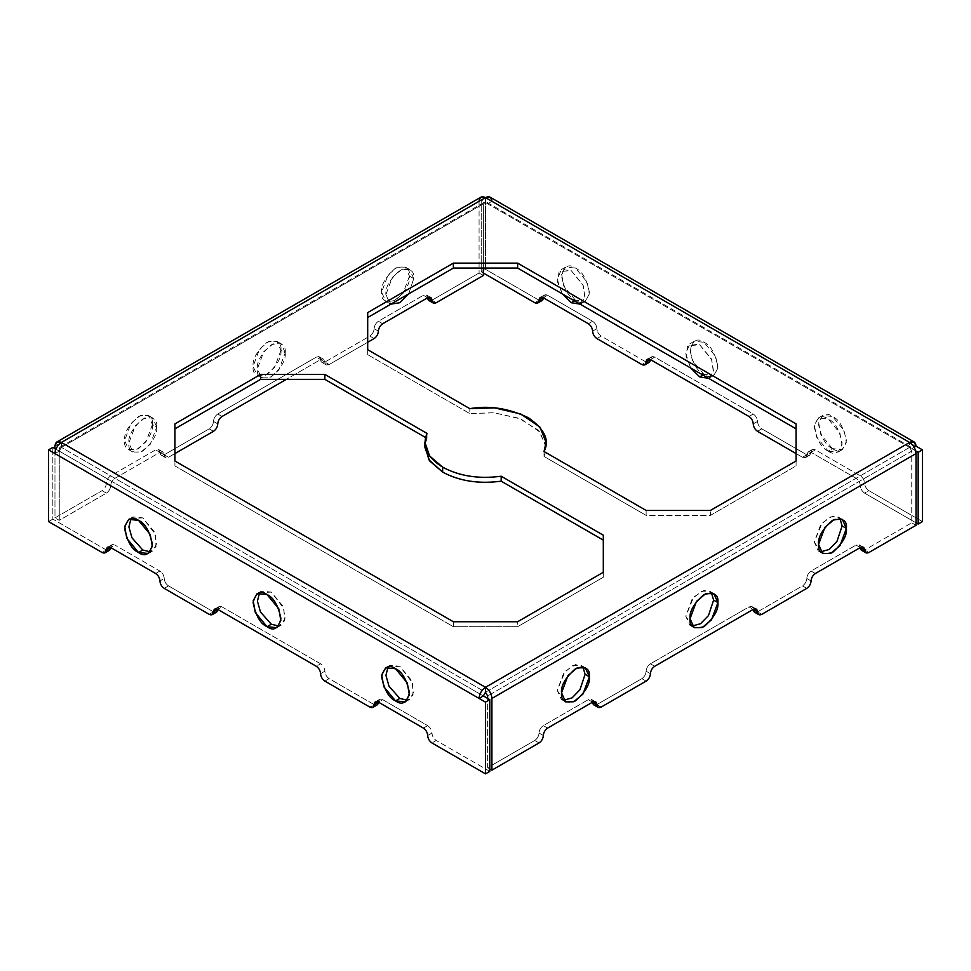 <?xml version="1.0" encoding="UTF-8"?>
<svg xmlns="http://www.w3.org/2000/svg" width="971" height="971" viewBox="0 0 971 971"><rect width="100%" height="100%" fill="white"/><g stroke="black" fill="none" stroke-linecap="round" stroke-linejoin="round"><path stroke-width="0.73" stroke-dasharray="4.86 3.64" d="M425.067 444.912L426.985 438.334L425.529 437.496L426.985 438.334L426.985 433.394L426.985 438.334L424.922 447.388M646.14 510.455L646.14 515.407L544.015 456.443L544.015 451.491L544.015 456.443L646.14 515.407L710.396 515.407L796.074 465.934L796.074 423.89L796.074 465.934L710.396 515.407L710.396 510.455L710.396 515.407L646.14 515.407L646.14 510.455M603.307 540.131L603.307 577.235L603.307 540.131M546.078 447.388L539.9 431.998L520.832 418.974L494.482 412.796L469.818 413.61L469.818 408.657L469.818 413.61L367.693 354.646L367.693 349.694L367.693 354.646L469.818 413.61L493.389 412.711L518.805 418.173L538.201 430.141L545.933 444.912M131.049 518.55L132.954 516.9L142.798 517.883L154.523 532.047L156.61 543.881L152.641 551.006L150.262 551.831L156.003 546.661L155.372 534.317L142.798 517.883L131.049 518.55M575.463 300.233L563.738 286.057L561.639 274.235L565.62 267.11L575.463 268.081L587.188 282.245L589.276 294.079L585.307 301.204L575.463 300.233L574.395 300.852L575.463 300.233C582.042 304.943 586.678 302.272 589.385 292.198C586.678 279.005 582.042 270.97 575.463 268.081C568.872 263.359 564.236 266.042 561.541 276.116C564.236 289.309 568.872 297.344 575.463 300.233M580.075 304.129L584.991 296.556L582.903 284.721L571.179 270.557L561.335 269.574L557.281 279.49L562.282 293.861L557.536 282.003L559.09 271.674L571.179 270.557L583.268 285.644L584.809 297.745L580.075 304.129M259.56 592.747L261.466 591.096L271.31 592.079L283.034 606.244L285.134 618.078L281.153 625.203L278.774 626.028L284.515 620.857L283.884 608.514L271.31 592.079L259.56 592.747M703.975 374.43L692.25 360.253L690.15 348.431L694.131 341.307L703.975 342.278L715.7 356.442L717.8 368.276L713.819 375.401L703.975 374.43L702.907 375.049L703.975 374.43C710.554 379.139 715.202 376.469 717.897 366.395C715.202 353.201 710.554 345.166 703.975 342.278C697.396 337.568 692.748 340.238 690.053 350.313C692.748 363.506 697.396 371.541 703.975 374.43M708.587 378.326L713.515 370.752L711.415 358.918L699.69 344.754L689.847 343.77L685.793 353.687L690.794 368.058L686.06 356.199L687.602 345.87L699.69 344.754L711.779 359.84L713.333 371.942L708.587 378.326M388.072 666.943L389.978 665.293L399.821 666.276L411.546 680.44L413.646 692.274L409.665 699.399L407.286 700.225L413.039 695.054L412.396 682.71L399.821 666.276L388.072 666.943M832.487 448.626L820.762 434.45L818.674 422.628L822.643 415.503L832.487 416.474L844.212 430.651L846.311 442.473L842.33 449.597L832.487 448.626L828.202 451.102L838.046 452.073L842.027 444.949L839.927 433.115L828.202 418.95L818.359 417.967L814.39 425.104L816.477 436.926L828.202 451.102L832.487 448.626C839.078 453.336 843.714 450.665 846.409 440.591C843.714 427.398 839.078 419.363 832.487 416.474C825.908 411.765 821.272 414.435 818.565 424.509C821.272 437.703 825.908 445.738 832.487 448.626M409.459 276.116L403.05 293.351L393.862 301.083L385.693 301.204L381.615 292.198L388.024 274.951L397.224 267.231L405.38 267.11L409.459 276.116L413.743 278.592L409.665 269.574L401.509 269.695L392.308 277.427L385.9 294.662L389.978 303.68L390.925 304.129L385.9 294.662C385.111 287.525 389.747 279.49 399.821 270.557C409.896 267.85 414.532 270.533 413.743 278.592L409.459 276.116C410.248 268.057 405.611 265.386 395.537 268.081C385.463 277.014 380.826 285.049 381.615 292.198C380.826 300.245 385.463 302.928 395.537 300.233C405.611 291.3 410.248 283.265 409.459 276.116M408.718 293.861L413.743 278.592L408.718 293.861M820.738 551.831L818.359 551.006L814.281 541.988L820.689 524.753L829.889 517.021L838.046 516.9L839.951 518.55L832.596 516.159L822.231 522.884L814.281 541.988L820.738 551.831M280.947 350.313L274.538 367.548L265.338 375.279L257.181 375.401L253.103 366.395L259.512 349.159L268.712 341.428L276.869 341.307L280.947 350.313L285.231 352.789L281.153 343.77L272.997 343.892L263.796 351.623L257.388 368.859L261.466 377.877L269.622 377.755L278.823 370.024L285.231 352.789L280.947 350.313C281.736 342.253 277.099 339.583 267.025 342.278C256.951 351.211 252.314 359.246 253.103 366.395C252.314 374.454 256.951 377.124 267.025 374.43C277.099 365.497 281.736 357.462 280.947 350.313M692.226 626.028L689.847 625.203L685.769 616.184L692.177 598.949L701.378 591.218L709.534 591.096L711.44 592.747L704.084 590.356L693.719 597.08L685.769 616.184L692.226 626.028M152.435 424.509L146.026 441.744L136.826 449.476L128.67 449.597L124.591 440.591L131 423.356L140.188 415.624L148.357 415.503L152.435 424.509L156.719 426.985L152.641 417.967L144.473 418.088L135.285 425.82L128.876 443.067L132.954 452.073L141.111 451.952L150.311 444.22L156.719 426.985L152.435 424.509C153.224 416.45 148.587 413.78 138.513 416.474C128.439 425.407 123.803 433.442 124.591 440.591C123.803 448.651 128.439 451.321 138.513 448.626C148.587 439.693 153.224 431.658 152.435 424.509M563.714 700.225L561.335 699.399L557.257 690.381L563.666 673.146L572.854 665.414L581.022 665.293L582.928 666.943L575.572 664.552L565.207 671.277L557.257 690.381L563.714 700.225M106.385 550.035L52.835 519.109L52.835 447.388L52.835 519.109L106.385 550.035L102.101 552.499L106.385 550.035L109.407 550.326M110.67 547.559L111.92 544.78L114.954 545.083L110.67 547.559L114.954 545.083C112.369 543.906 110.937 544.731 110.67 547.559M427.665 725.628C430.25 727.437 431.682 729.913 431.949 733.044L427.665 735.52L431.949 733.044C432.229 736.188 433.649 738.664 436.234 740.472L431.949 742.949L436.234 740.472C433.649 738.664 432.229 736.188 431.949 733.044C431.682 729.913 430.25 727.437 427.665 725.628L382.683 699.666L378.399 702.13L379.661 699.363L382.683 699.666C380.11 698.489 378.678 699.314 378.399 702.13L382.683 699.666L427.665 725.628L423.38 728.104L427.665 725.628M802.507 457.28L796.074 453.578L802.507 457.28C805.08 458.458 806.513 457.632 806.792 454.804L802.507 457.28L806.792 454.804C807.059 451.988 808.491 451.163 811.076 452.34L856.046 478.302C858.631 480.111 860.063 482.587 860.33 485.731C860.609 488.862 862.03 491.338 864.615 493.147L868.899 490.671L922.45 521.585L868.899 490.671C866.314 488.862 864.894 486.398 864.615 483.255C864.348 480.111 862.916 477.635 860.33 475.839L815.349 449.864C812.776 448.687 811.343 449.512 811.076 452.34C810.797 455.168 809.365 455.982 806.792 454.804L761.81 428.842L806.792 454.804L809.814 455.108L811.076 452.34L806.792 454.804L805.529 457.584L802.507 457.28M757.526 431.318L761.81 428.842C759.225 427.034 757.793 424.558 757.526 421.426C757.246 418.283 755.826 415.806 753.241 413.998L654.709 357.122C652.124 355.944 650.704 356.77 650.424 359.586L651.687 356.818L654.709 357.122L650.424 359.586L654.709 357.122L753.241 413.998C755.826 415.806 757.246 418.283 757.526 421.426C757.793 424.558 759.225 427.034 761.81 428.842L757.526 431.318M916.029 522.823L864.615 493.147L916.029 522.823M539.051 300.233L534.766 302.709L539.051 300.233L485.5 269.319L539.051 300.233L542.073 300.537M483.364 273.021L481.215 271.795L485.5 269.319L481.215 271.795L483.364 273.021M491.921 201.3L485.5 197.586L481.215 200.062L487.636 203.776L491.921 201.3L487.636 203.776L485.5 202.538L487.017 202.393L487.636 203.776L911.745 448.626L911.114 447.243L909.596 447.388L485.5 202.538L61.404 447.388L59.255 451.102L54.971 453.578L59.255 451.102L55.917 449.172L483.364 695.952L59.255 451.102L61.404 447.388L59.886 447.243L59.255 448.626L483.364 203.776L483.983 202.393L485.5 202.538L59.255 448.626L59.255 520.347L106.385 493.147L102.101 490.671C104.686 488.862 106.106 486.398 106.385 483.255C106.652 480.111 108.084 477.635 110.67 475.839L155.651 449.864L158.674 449.561L161.186 455.108L164.208 454.804L168.493 457.28L165.471 457.584L164.208 454.804L159.924 452.34L164.208 454.804L162.958 452.037L159.924 452.34L155.651 449.864L159.924 452.34L114.954 478.302L110.67 475.839L114.954 478.302C112.369 480.111 110.937 482.587 110.67 485.731L106.385 483.255L110.67 485.731C110.391 488.862 108.97 491.338 106.385 493.147C108.97 491.338 110.391 488.862 110.67 485.731C110.937 482.587 112.369 480.111 114.954 478.302L159.924 452.34C159.657 449.512 158.224 448.687 155.651 449.864L110.67 475.839C108.084 477.635 106.652 480.111 106.385 483.255C106.106 486.398 104.686 488.862 102.101 490.671L54.971 517.883L54.971 448.626L54.971 517.883L102.101 490.671L106.385 493.147L59.255 520.347L54.971 517.883L59.255 520.347L59.255 448.626L61.404 447.388L61.404 442.448L61.404 447.388L485.5 692.238L909.596 447.388L911.745 451.102L487.636 695.952L911.745 451.102L911.745 522.823L864.615 550.035L868.899 552.499L864.615 550.035L911.745 522.823L911.745 451.102L909.596 447.388L909.596 442.448L909.596 447.388L485.5 692.238L61.404 447.388L485.5 202.538L911.745 448.626L481.215 200.062L481.215 271.795L481.215 200.062L485.5 197.586L485.5 269.319L485.5 197.586L485.5 202.538L485.5 197.586L916.029 446.15L491.921 201.3L490.039 197.137M596.874 338.563L601.158 336.1L646.14 362.062L641.855 364.538L646.14 362.062L601.158 336.1C598.585 334.291 597.153 331.815 596.874 328.671C596.607 325.54 595.174 323.064 592.601 321.255L547.62 295.281C545.034 294.104 543.602 294.929 543.335 297.757L544.585 294.99L547.62 295.281L543.335 297.757L547.62 295.281L592.601 321.255L588.317 323.731L592.601 321.255C595.174 323.064 596.607 325.54 596.874 328.671L592.601 331.147L596.874 328.671C597.153 331.815 598.585 334.291 601.158 336.1L596.874 338.563M915.653 450.884L911.745 448.626L915.653 450.884M828.202 451.102C821.624 448.214 816.987 440.179 814.281 426.985C816.987 416.911 821.624 414.229 828.202 418.95C834.793 421.839 839.43 429.874 842.124 443.067C839.43 453.129 834.793 455.812 828.202 451.102M374.126 704.606L329.145 678.644C326.559 676.836 325.127 674.36 324.86 671.216C324.581 668.084 323.161 665.608 320.576 663.8L316.291 666.276L320.576 663.8C323.161 665.608 324.581 668.084 324.86 671.216L320.576 673.692L324.86 671.216C325.127 674.36 326.559 676.836 329.145 678.644L374.126 704.606L369.842 707.082L374.126 704.606L377.149 704.91M329.145 678.644L324.86 681.108L329.145 678.644M593.851 704.91L596.874 704.606L601.158 707.082L596.874 704.606L641.855 678.644C644.441 676.836 645.873 674.36 646.14 671.216C646.419 668.084 647.839 665.608 650.424 663.8L748.957 606.911L751.979 606.62L753.241 609.387L748.957 606.911L753.241 609.387C752.962 606.559 751.542 605.734 748.957 606.911L650.424 663.8L654.709 666.276L650.424 663.8C647.839 665.608 646.419 668.084 646.14 671.216L650.424 673.692L646.14 671.216C645.873 674.36 644.441 676.836 641.855 678.644L596.874 704.606M592.601 702.13L588.317 699.666L591.339 699.363L592.601 702.13C592.322 699.314 590.89 698.489 588.317 699.666L592.601 702.13M547.62 728.104L543.335 725.628L588.317 699.666L543.335 725.628L547.62 728.104M543.335 735.52L539.051 733.044C539.318 729.913 540.75 727.437 543.335 725.628C540.75 727.437 539.318 729.913 539.051 733.044L543.335 735.52M539.051 742.949L534.766 740.472C537.351 738.664 538.771 736.188 539.051 733.044C538.771 736.188 537.351 738.664 534.766 740.472L487.636 767.673L487.636 698.428L487.636 767.673L489.785 768.911L487.636 767.673L534.766 740.472L539.051 742.949M861.593 550.326L864.615 550.035M860.33 547.559L856.046 545.083L859.08 544.78L860.33 547.559C860.063 544.731 858.631 543.906 856.046 545.083L860.33 547.559M815.349 573.521L811.076 571.057L856.046 545.083L811.076 571.057L815.349 573.521M811.076 580.949L806.792 578.473C807.059 575.33 808.491 572.854 811.076 571.057C808.491 572.854 807.059 575.33 806.792 578.473L811.076 580.949M806.792 588.365L802.507 585.889C805.08 584.081 806.513 581.617 806.792 578.473C806.513 581.617 805.08 584.081 802.507 585.889L757.526 611.864L761.81 614.34L757.526 611.864L802.507 585.889L806.792 588.365M754.491 612.167L757.526 611.864M646.14 681.108L641.855 678.644L646.14 681.108M431.949 300.233L436.234 302.709L431.949 300.233L479.079 273.021L431.949 300.233L428.927 300.537M427.665 297.757L423.38 295.281L426.415 294.99L427.665 297.757C427.398 294.929 425.966 294.104 423.38 295.281L427.665 297.757M382.683 323.731L378.399 321.255L423.38 295.281L378.399 321.255L382.683 323.731M378.399 331.147L374.126 328.671C374.393 325.54 375.826 323.064 378.399 321.255C375.826 323.064 374.393 325.54 374.126 328.671L378.399 331.147M374.126 338.563L369.842 336.1C372.415 334.291 373.847 331.815 374.126 328.671C373.847 331.815 372.415 334.291 369.842 336.1L324.86 362.062L329.145 364.538L326.11 364.841L324.86 362.062L320.576 359.586L321.826 362.365L324.86 362.062L323.598 359.294L320.576 359.586L324.86 362.062C322.275 363.239 320.843 362.414 320.576 359.586L316.291 357.122L319.313 356.818L320.576 359.586L286.299 379.37L320.576 359.586C320.296 356.77 318.876 355.944 316.291 357.122L320.576 359.586C323.161 358.408 324.581 359.234 324.86 362.062C325.127 364.89 326.559 365.715 329.145 364.538L367.693 342.278L329.145 364.538L324.86 362.062L369.842 336.1L374.126 338.563M222.043 416.474L217.759 413.998L316.291 357.122L217.759 413.998L222.043 416.474M217.759 423.89L213.474 421.426C213.754 418.283 215.174 415.806 217.759 413.998C215.174 415.806 213.754 418.283 213.474 421.426L217.759 423.89M213.474 431.318L209.19 428.842C211.775 427.034 213.207 424.558 213.474 421.426C213.207 424.558 211.775 427.034 209.19 428.842L164.208 454.804C161.635 455.982 160.203 455.168 159.924 452.34C162.509 451.163 163.941 451.988 164.208 454.804C164.487 457.632 165.92 458.458 168.493 457.28L174.926 453.578L168.493 457.28L164.208 454.804L209.19 428.842L213.474 431.318M914.148 447.243L911.745 448.626L914.148 447.243M52.835 519.109L48.55 521.585L52.835 519.109M916.029 525.299L911.745 522.823L916.029 525.299M480.961 197.137L479.079 201.3L54.971 446.15L479.079 201.3L479.079 273.021L479.079 201.3M483.364 268.081L483.364 203.776L483.364 268.081M285.231 352.789C286.02 359.938 281.384 367.973 271.31 376.906C261.235 379.6 256.599 376.918 257.388 368.859C256.599 361.722 261.235 353.687 271.31 344.754C281.384 342.047 286.02 344.729 285.231 352.789M156.719 426.985C157.508 434.134 152.872 442.169 142.798 451.102C132.724 453.797 128.075 451.114 128.876 443.067C128.075 435.918 132.724 427.883 142.798 418.95C152.872 416.243 157.508 418.926 156.719 426.985M483.364 275.497L479.079 273.021L483.364 275.497M320.576 663.8L222.043 606.911C219.458 605.734 218.038 606.559 217.759 609.387L219.021 606.62L222.043 606.911L217.759 609.387L222.043 606.911L320.576 663.8M213.474 611.864L168.493 585.889C165.92 584.081 164.487 581.617 164.208 578.473C163.941 575.33 162.509 572.854 159.924 571.057L114.954 545.083L159.924 571.057L155.651 573.521L159.924 571.057C162.509 572.854 163.941 575.33 164.208 578.473L159.924 580.949L164.208 578.473C164.487 581.617 165.92 584.081 168.493 585.889L213.474 611.864L209.19 614.34L213.474 611.864L216.509 612.167M489.785 771.387L436.234 740.472L489.785 771.387M174.926 465.934L453.372 626.696L517.628 626.696L603.307 577.235L517.628 626.696L517.628 621.756L517.628 626.696L453.372 626.696L174.926 465.934L174.926 428.842L174.926 465.934M367.693 317.541L367.693 354.646L367.693 317.541M545.471 452.34L544.015 456.443L545.471 452.34M164.208 588.365L168.493 585.889L164.208 588.365M753.241 423.89L757.526 421.426L753.241 423.89M748.957 416.474L753.241 413.998L748.957 416.474M646.14 362.062L649.174 362.365M860.33 485.731L864.615 483.255C864.894 486.398 866.314 488.862 868.899 490.671L864.615 493.147C862.03 491.338 860.609 488.862 860.33 485.731C860.063 482.587 858.631 480.111 856.046 478.302L811.076 452.34L812.326 449.561L815.349 449.864L811.076 452.34L808.042 452.037L806.792 454.804L815.349 449.864L860.33 475.839L856.046 478.302L860.33 475.839C862.916 477.635 864.348 480.111 864.615 483.255L860.33 485.731M796.074 460.994L796.074 465.934L796.074 460.994M603.307 572.283L603.307 577.235L603.307 572.283M174.926 423.89L174.926 428.842L174.926 423.89M453.372 621.756L453.372 626.696L453.372 621.756M132.954 516.9L128.67 519.376M152.641 551.006L148.357 553.482M565.62 267.11L561.335 269.574M585.307 301.204L581.022 303.68M261.466 591.096L257.181 593.572M281.153 625.203L276.869 627.679M694.131 341.307L689.847 343.77M713.819 375.401L709.534 377.877M389.978 665.293L385.693 667.769M409.665 699.399L405.38 701.875M822.643 415.503L818.359 417.967M842.33 449.597L838.046 452.073M385.693 301.204L389.978 303.68M405.38 267.11L409.665 269.574M818.359 551.006L822.643 553.482M838.046 516.9L842.33 519.376M257.181 375.401L261.466 377.877M276.869 341.307L281.153 343.77M689.847 625.203L694.131 627.679M709.534 591.096L713.819 593.572M128.67 449.597L132.954 452.073M148.357 415.503L152.641 417.967M561.335 699.399L565.62 701.875M581.022 665.293L585.307 667.769M111.92 544.78L107.635 547.256M487.017 202.393L911.114 447.243M379.661 699.363L375.376 701.839M595.624 701.839L591.339 699.363M863.365 547.256L859.08 544.78M756.263 609.084L751.979 606.62M165.471 457.584L161.186 455.108M162.958 452.037L158.674 449.561M430.699 297.454L426.415 294.99M326.11 364.841L321.826 362.365M323.598 359.294L319.313 356.818M483.983 202.393L59.886 447.243M219.021 606.62L214.737 609.084M651.687 356.818L647.402 359.294M809.814 455.108L805.529 457.584M812.326 449.561L808.042 452.037M544.585 294.99L540.301 297.454"/><path stroke-width="1.46" d="M424.922 442.448L424.922 447.388L429.655 460.946L442.667 472.124L442.667 467.172L429.655 455.994L424.922 442.448L426.985 433.394L324.86 374.43L324.86 379.37L425.529 437.496L324.86 379.37L260.604 379.37L174.926 428.842L260.604 379.37L260.604 374.43L324.86 374.43L426.985 433.394C421.863 446.247 427.082 457.511 442.667 467.172C459.392 476.166 478.897 479.189 501.182 476.227L501.182 481.179L603.307 540.131L501.182 481.179C478.897 484.128 459.392 481.118 442.667 472.124L428.842 459.769L425.067 444.912M544.015 451.491L646.14 510.455L544.015 451.491C549.889 440.324 544.658 429.061 528.333 417.712C508.683 408.281 489.178 405.271 469.818 408.657L367.693 349.694L469.818 408.657L494.482 407.856L520.832 414.034L539.9 427.046L546.078 442.448L544.015 451.491M603.307 535.191L501.182 476.227L603.307 535.191L603.307 572.283L517.628 621.756L453.372 621.756L174.926 460.994L174.926 423.89L260.604 374.43L174.926 423.89L174.926 460.994L453.372 621.756L517.628 621.756L603.307 572.283L603.307 535.191M142.798 550.035L131.983 537.837L128.9 526.95L131.049 518.55L128.9 526.95L131.983 537.837L142.798 550.035L138.513 552.499L148.357 553.482L152.326 546.345L150.238 534.523L138.513 520.347L128.67 519.376L124.689 526.5L126.788 538.335L138.513 552.499L142.798 550.035L150.262 551.831L142.798 550.035M574.395 300.852L571.179 302.709L580.075 304.129L571.179 302.709L574.395 300.852M562.282 293.861L571.179 302.709L562.282 293.861M271.31 624.232L260.495 612.033L257.412 601.158L259.56 592.747L257.412 601.158L260.495 612.033L271.31 624.232L267.025 626.696L276.869 627.679L280.85 620.542L278.75 608.72L267.025 594.543L257.181 593.572L253.2 600.697L255.3 612.531L267.025 626.696L271.31 624.232L278.774 626.028L271.31 624.232M702.907 375.049L699.69 376.906L708.587 378.326L699.69 376.906L702.907 375.049M690.794 368.058L699.69 376.906L690.794 368.058M399.821 698.428L389.007 686.23L385.924 675.355L388.072 666.943L385.924 675.355L389.007 686.23L399.821 698.428L395.537 700.892L405.38 701.875L409.361 694.738L407.262 682.916L395.537 668.74L385.693 667.769L381.724 674.894L383.812 686.728L395.537 700.892L399.821 698.428L407.286 700.225L399.821 698.428M390.925 304.129L399.821 302.709L408.718 293.861L399.821 302.709L390.925 304.129M842.124 525.918L836.978 541.381L829.088 549.489L820.738 551.831L829.088 549.489L836.978 541.381L842.124 525.918L846.409 528.394L842.33 519.376L834.174 519.497L824.974 527.229L818.565 544.464L822.643 553.482L830.812 553.361L840 545.629L846.409 528.394L842.124 525.918L839.951 518.55L842.124 525.918M713.612 600.114L708.466 615.578L700.577 623.685L692.226 626.028L700.577 623.685L708.466 615.578L713.612 600.114L717.897 602.59L713.819 593.572L705.662 593.694L696.462 601.425L690.053 618.661L694.131 627.679L702.288 627.557L711.488 619.826L717.897 602.59L713.612 600.114L711.44 592.747L713.612 600.114M585.1 674.311L579.942 689.774L572.065 697.882L563.714 700.225L572.065 697.882L579.942 689.774L585.1 674.311L589.385 676.787L585.307 667.769L577.138 667.89L567.95 675.622L561.541 692.857L565.62 701.875L573.776 701.754L582.976 694.022L589.385 676.787L585.1 674.311L582.928 666.943L585.1 674.311M105.123 552.802L109.407 550.326L110.67 547.559L106.385 550.035L105.123 552.802L102.101 552.499C104.686 553.676 106.106 552.851 106.385 550.035L110.67 547.559L107.635 547.256L106.385 550.035C106.652 547.207 108.084 546.382 110.67 547.559L110.67 547.559C110.391 550.387 108.97 551.212 106.385 550.035M427.665 735.52C427.398 732.377 425.966 729.913 423.38 728.104C425.966 729.913 427.398 732.377 427.665 735.52C427.944 738.664 429.364 741.14 431.949 742.949C429.364 741.14 427.944 738.664 427.665 735.52M796.074 453.578L757.526 431.318L796.074 453.578M918.165 524.061L916.029 522.823L918.165 524.061L918.165 452.34L915.653 450.884L918.165 452.34L922.45 449.864L916.029 446.15L914.148 447.243L916.029 446.15L922.45 449.864L918.165 452.34L918.165 524.061L922.45 521.585L918.165 524.061M534.766 302.709L483.364 273.021L534.766 302.709C537.351 303.887 538.771 303.061 539.051 300.233C539.318 297.405 540.75 296.58 543.335 297.757L588.317 323.731C590.89 325.54 592.322 328.004 592.601 331.147C592.868 334.291 594.301 336.767 596.874 338.563L641.855 364.538L596.874 338.563C594.301 336.767 592.868 334.291 592.601 331.147C592.322 328.004 590.89 325.54 588.317 323.731L543.335 297.757C543.056 300.585 541.636 301.411 539.051 300.233L537.788 303.001L534.766 302.709M479.079 201.3C479.48 197.064 481.628 195.826 485.5 197.586L61.404 442.448C57.532 445.155 55.383 448.857 54.971 453.578L48.55 449.864L48.55 521.585L48.55 449.864L52.835 447.388L55.917 449.172L52.835 447.388L48.55 449.864L54.971 453.578C55.383 448.857 57.532 445.155 61.404 442.448L485.5 197.586L480.961 197.137L56.852 441.987L61.404 442.448C57.532 440.676 55.383 441.914 54.971 446.15L56.852 441.987M641.855 364.538C644.441 365.715 645.873 364.89 646.14 362.062C646.419 359.234 647.839 358.408 650.424 359.586L748.957 416.474C751.542 418.283 752.962 420.759 753.241 423.89C753.508 427.034 754.94 429.51 757.526 431.318C754.94 429.51 753.508 427.034 753.241 423.89C752.962 420.759 751.542 418.283 748.957 416.474L650.424 359.586C650.157 362.414 648.725 363.239 646.14 362.062L644.89 364.841L641.855 364.538M372.864 707.386L377.149 704.91L378.399 702.13L374.126 704.606L372.864 707.386L369.842 707.082C372.415 708.26 373.847 707.434 374.126 704.606L378.399 702.13L375.376 701.839L374.126 704.606C374.393 701.778 375.826 700.953 378.399 702.13C378.132 704.958 376.699 705.783 374.126 704.606M324.86 681.108C322.275 679.312 320.843 676.836 320.576 673.692C320.296 670.548 318.876 668.072 316.291 666.276C318.876 668.072 320.296 670.548 320.576 673.692C320.843 676.836 322.275 679.312 324.86 681.108L369.842 707.082L324.86 681.108M596.874 704.606C594.301 705.783 592.868 704.958 592.601 702.13L547.62 728.104L592.601 702.13C595.174 700.953 596.607 701.778 596.874 704.606L595.624 701.839L592.601 702.13L596.874 704.606C597.153 707.434 598.585 708.26 601.158 707.082L598.136 707.386L596.874 704.606L592.601 702.13L593.851 704.91L598.136 707.386M547.62 728.104C545.034 729.913 543.602 732.377 543.335 735.52C543.056 738.664 541.636 741.14 539.051 742.949C541.636 741.14 543.056 738.664 543.335 735.52C543.602 732.377 545.034 729.913 547.62 728.104M864.615 550.035C862.03 551.212 860.609 550.387 860.33 547.559L815.349 573.521L860.33 547.559C862.916 546.382 864.348 547.207 864.615 550.035L863.365 547.256L860.33 547.559L864.615 550.035C864.894 552.851 866.314 553.676 868.899 552.499L865.877 552.802L864.615 550.035L860.33 547.559L861.593 550.326L865.877 552.802M815.349 573.521C812.776 575.33 811.343 577.806 811.076 580.949C810.797 584.081 809.365 586.557 806.792 588.365C809.365 586.557 810.797 584.081 811.076 580.949C811.343 577.806 812.776 575.33 815.349 573.521M757.526 611.864C754.94 613.041 753.508 612.216 753.241 609.387L654.709 666.276L753.241 609.387C755.826 608.21 757.246 609.035 757.526 611.864L756.263 609.084L753.241 609.387L757.526 611.864C757.793 614.692 759.225 615.517 761.81 614.34L758.776 614.631L757.526 611.864L753.241 609.387L754.491 612.167L758.776 614.631M654.709 666.276C652.124 668.072 650.704 670.548 650.424 673.692C650.157 676.836 648.725 679.312 646.14 681.108C648.725 679.312 650.157 676.836 650.424 673.692C650.704 670.548 652.124 668.072 654.709 666.276M431.949 300.233C429.364 301.411 427.944 300.585 427.665 297.757L427.665 297.757C430.25 296.58 431.682 297.405 431.949 300.233L430.699 297.454L427.665 297.757L431.949 300.233C432.229 303.061 433.649 303.887 436.234 302.709L433.212 303.001L431.949 300.233L427.665 297.757L428.927 300.537L433.212 303.001M427.665 297.757L382.683 323.731C380.11 325.54 378.678 328.004 378.399 331.147C378.132 334.291 376.699 336.767 374.126 338.563C376.699 336.767 378.132 334.291 378.399 331.147C378.678 328.004 380.11 325.54 382.683 323.731L427.665 297.757M286.299 379.37L222.043 416.474C219.458 418.283 218.038 420.759 217.759 423.89C217.492 427.034 216.06 429.51 213.474 431.318C216.06 429.51 217.492 427.034 217.759 423.89C218.038 420.759 219.458 418.283 222.043 416.474L286.299 379.37M922.45 521.585L922.45 449.864L922.45 521.585M485.5 702.13L485.5 773.863L489.785 771.387L489.785 699.654L485.5 702.13L479.079 698.428C479.48 693.719 481.628 690.005 485.5 687.298C489.372 690.005 491.52 693.719 491.921 698.428L916.029 453.578C915.617 448.857 913.468 445.155 909.596 442.448L485.5 687.298L485.5 692.238L487.636 695.952L485.5 692.238L483.364 695.952L489.785 699.654L489.785 771.387L485.5 773.863L485.5 702.13L489.785 699.654L483.364 695.952L485.5 692.238L485.5 687.298L909.596 442.448C913.468 445.155 915.617 448.857 916.029 453.578L491.921 698.428L491.921 770.149L539.051 742.949L491.921 770.149L491.921 698.428C491.52 693.719 489.372 690.005 485.5 687.298L61.404 442.448L485.5 687.298C481.628 690.005 479.48 693.719 479.079 698.428L54.971 453.578L479.079 698.428L483.364 695.952L479.079 698.428L485.5 702.13M761.81 614.34L806.792 588.365L761.81 614.34M868.899 552.499L916.029 525.299L916.029 453.578L916.029 525.299L868.899 552.499M601.158 707.082L646.14 681.108L601.158 707.082M846.409 528.394C847.198 535.531 842.561 543.566 832.487 552.499C822.413 555.206 817.776 552.523 818.565 544.464C817.776 537.327 822.413 529.28 832.487 520.347C842.561 517.652 847.198 520.335 846.409 528.394M717.897 602.59C718.686 609.727 714.049 617.762 703.975 626.696C693.901 629.402 689.264 626.72 690.053 618.661C689.264 611.524 693.901 603.476 703.975 594.543C714.049 591.849 718.686 594.531 717.897 602.59M589.385 676.787C590.174 683.924 585.537 691.959 575.463 700.892C565.389 703.599 560.753 700.916 561.541 692.857C560.753 685.72 565.389 677.673 575.463 668.74C585.537 666.045 590.174 668.728 589.385 676.787M487.636 698.428L487.636 695.952L487.636 698.428M489.785 768.911L491.921 770.149L489.785 768.911M54.971 448.626L54.971 446.15L54.971 448.626M367.693 342.278L374.126 338.563L367.693 342.278M436.234 302.709L483.364 275.497L483.364 268.081L483.364 275.497L436.234 302.709M174.926 453.578L213.474 431.318L174.926 453.578M212.224 614.631L216.509 612.167L217.759 609.387C217.492 612.216 216.06 613.041 213.474 611.864C213.754 609.035 215.174 608.21 217.759 609.387L316.291 666.276L217.759 609.387L213.474 611.864L212.224 614.631L209.19 614.34C211.775 615.517 213.207 614.692 213.474 611.864L217.759 609.387L214.737 609.084L213.474 611.864M378.399 702.13L423.38 728.104L378.399 702.13M796.074 428.842L517.628 268.081L453.372 268.081L367.693 317.541L453.372 268.081L453.372 263.129L517.628 263.129L796.074 423.89L796.074 460.994L710.396 510.455L646.14 510.455L710.396 510.455L796.074 460.994L796.074 423.89L517.628 263.129L517.628 268.081L796.074 428.842M545.933 444.912L546.078 442.448M914.148 441.987L490.039 197.137L485.5 197.586L909.596 442.448L914.148 441.987L916.029 446.15C915.617 441.914 913.468 440.676 909.596 442.448L485.5 197.586C489.372 195.826 491.52 197.064 491.921 201.3M367.693 349.694L367.693 312.601L453.372 263.129L367.693 312.601L367.693 349.694M431.949 742.949L485.5 773.863L431.949 742.949M48.55 521.585L102.101 552.499L48.55 521.585M110.67 547.559L155.651 573.521C158.224 575.33 159.657 577.806 159.924 580.949C160.203 584.081 161.635 586.557 164.208 588.365L209.19 614.34L164.208 588.365C161.635 586.557 160.203 584.081 159.924 580.949C159.657 577.806 158.224 575.33 155.651 573.521L110.67 547.559M138.513 552.499C131.922 549.622 127.286 541.575 124.591 528.394C127.286 518.32 131.922 515.637 138.513 520.347C145.092 523.235 149.728 531.271 152.435 544.464C149.728 554.538 145.092 557.22 138.513 552.499M267.025 626.696C260.446 623.819 255.798 615.772 253.103 602.59C255.798 592.516 260.446 589.834 267.025 594.543C273.604 597.432 278.252 605.467 280.947 618.661C278.252 628.735 273.604 631.417 267.025 626.696M395.537 700.892C388.958 698.015 384.322 689.968 381.615 676.787C384.322 666.713 388.958 664.03 395.537 668.74C402.128 671.629 406.764 679.664 409.459 692.857C406.764 702.931 402.128 705.614 395.537 700.892M644.89 364.841L649.174 362.365L650.424 359.586L646.14 362.062L650.424 359.586L647.402 359.294L646.14 362.062M537.788 303.001L542.073 300.537L543.335 297.757L539.051 300.233L543.335 297.757L540.301 297.454L539.051 300.233M442.667 467.172L442.667 472.124C459.392 481.118 478.897 484.128 501.182 481.179L501.182 476.227C478.897 479.189 459.392 476.166 442.667 467.172M453.372 268.081L517.628 268.081L517.628 263.129L453.372 263.129L453.372 268.081M260.604 379.37L324.86 379.37L324.86 374.43L260.604 374.43L260.604 379.37"/></g></svg>
